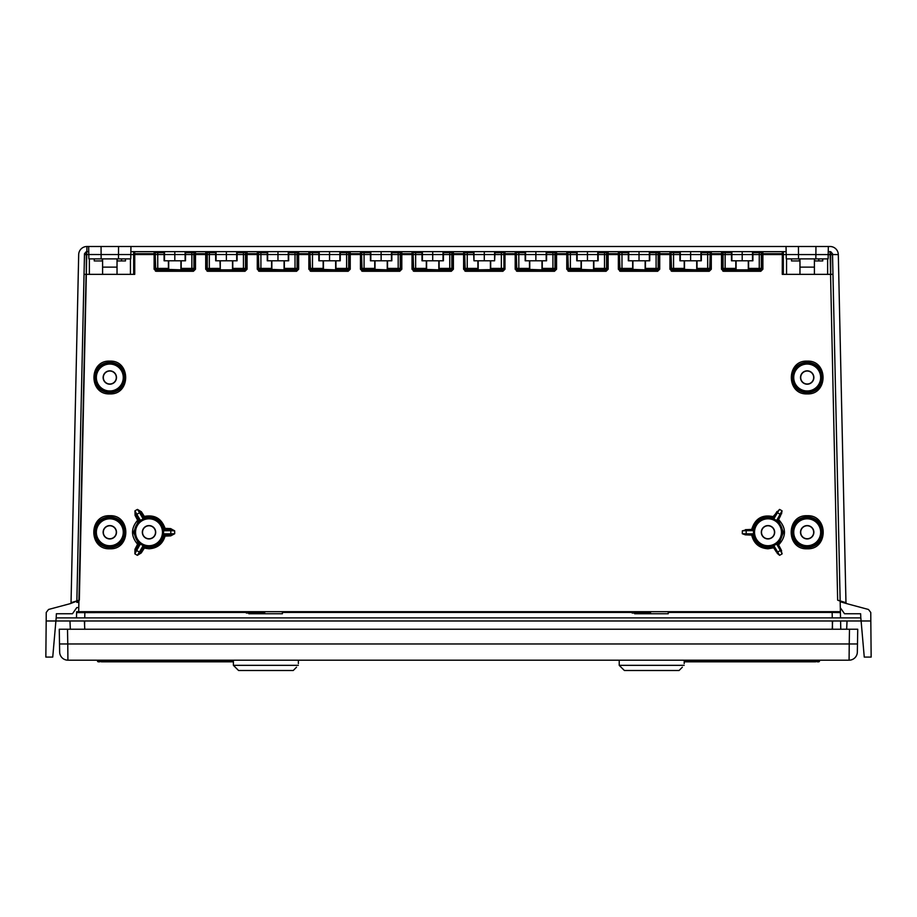 <?xml version="1.0" encoding="UTF-8"?>
<svg xmlns="http://www.w3.org/2000/svg" width="917" height="917" viewBox="0 0 917 917"><rect width="100%" height="100%" fill="white"/><g stroke="black" fill="none" stroke-linecap="round" stroke-linejoin="round"><path stroke-width="1.38" d="M140.496 520.478L136.816 514.322A1.032 0.974 -30 0 0 136.392 515.641L139.075 520.283A1.032 1.032 -47.6 0 1 138.868 521.509L144.783 518.105L144.336 516.397L143.465 516.97L144.622 517.406C154.285 515.629 160.773 519.377 164.086 528.65L165.071 528.387C161.564 518.495 154.652 514.494 144.336 516.397L141.413 511.789L137.458 509.405L139.579 512.752L136.816 514.322L134.959 510.826L135.074 515.388L137.619 520.26L138.662 520.283A1.032 1.032 132.4 0 0 138.547 519.801L137.619 520.26C130.833 528.238 130.822 536.239 137.607 544.24L138.329 543.506L133.515 532.261L138.341 521.028L137.619 520.26M101.053 246.501L830.068 246.501L86.932 246.501L88.662 246.501L88.88 258.881L101.145 258.881L101.053 246.501L88.662 246.501M84.467 254.525L838.31 254.571L845.967 602.675A1.032 1.032 0 0 0 846.723 603.638L837.657 600.165L845.967 602.675L838.31 254.571A8.253 8.253 0 0 0 830.068 246.501A8.253 8.253 0 0 1 838.31 254.571L832.533 254.525M870.818 620.981L871.15 657.088L864.261 657.088L861.109 620.981L870.818 620.981L870.772 612.476L868.468 609.473L846.723 603.638A1.032 1.032 0 0 1 845.967 602.675L840.155 600.922L832.968 274.355L782.258 274.355L782.316 251.659L731.479 251.659L731.491 260.795L752.903 260.795L752.914 251.659M845.967 602.675A1.032 1.032 0 0 0 846.723 603.638L840.167 601.701L840.408 612.636L832.143 612.418L832.258 617.886M46.182 620.981L45.85 657.088L52.739 657.088L56.166 617.886L860.834 617.886L861.109 620.981L46.182 620.981L46.228 612.476L48.532 609.473L70.277 603.638A1.032 1.032 0 0 0 71.033 602.675L78.69 254.571L71.033 602.675A1.032 1.032 0 0 1 70.277 603.638L79.343 600.165L70.277 603.65M71.067 602.664L79.343 600.165L71.067 602.664M79.343 600.165L86.932 246.501A8.253 8.253 0 0 0 78.69 254.571A8.253 8.253 0 0 1 86.932 246.501A8.253 8.253 0 0 0 78.69 254.571A8.253 8.253 0 0 1 86.932 246.501L86.932 251.659M840.522 617.886L840.408 612.636L840.522 617.886L847.159 617.886L832.739 617.886M84.261 617.886L69.841 617.886M78.77 607.57L76.799 607.57L72.466 613.76L56.373 613.76L56.201 617.886M860.799 617.886L860.627 613.76L844.534 613.76L840.304 607.707M846.666 629.234L847.033 620.981L846.666 629.234M70.334 629.234L69.967 620.981L70.334 629.234M840.385 611.685L78.679 611.685L76.615 611.742L76.592 612.636L260.348 612.418M282.402 612.418L646.176 612.418M668.229 612.418L832.143 612.418M828.246 251.659L830.71 251.671L832.51 253.688L832.968 274.355M840.774 629.234L840.591 620.981L840.774 629.234M77.429 601.38L78.908 601.38L76.845 601.38L76.822 602.377L78.885 602.377M76.856 600.922L84.49 253.688L86.29 251.671L88.754 251.659M76.592 612.636L76.478 617.886M684.22 260.795L684.242 269.426L672.528 269.46A1.032 1.032 33.7 0 1 671.496 268.429L669.926 269.208L671.989 271.272L670.957 269.231L670.957 253.7L659.724 253.677L659.701 251.659L656.091 251.659L661.249 251.659M632.638 260.795L632.661 269.426L620.947 269.46A1.032 1.032 33.7 0 1 619.915 268.429L618.345 269.208L620.408 271.272L619.376 269.231L619.376 253.7L608.143 253.677L608.12 251.659L604.509 251.659L609.667 251.659M581.057 260.795L581.08 269.426L569.365 269.46A1.032 1.032 33.7 0 1 568.334 268.429L566.763 269.208L568.827 271.272L567.795 269.231L567.795 253.7L556.562 253.677L556.539 251.659L552.928 251.659L558.086 251.659M529.476 260.795L529.499 269.426L517.784 269.46A1.032 1.032 33.7 0 1 516.752 268.429L515.182 269.208L517.245 271.272L516.214 269.231L516.214 253.7L504.98 253.677L504.958 251.659L501.347 251.659L506.505 251.659M477.895 260.795L477.917 269.426L466.203 269.46A1.032 1.032 33.7 0 1 465.171 268.429L463.601 269.208L465.664 271.272L464.632 269.231L464.632 253.7L453.399 253.677L453.376 251.659L421.992 251.659L422.003 260.795L443.415 260.795L443.427 251.659M426.313 260.795L426.336 269.426L414.622 269.46A1.032 1.032 33.7 0 1 413.59 268.429L412.02 269.208L414.083 271.272L413.051 269.231L413.051 253.7L401.818 253.677L401.795 251.659L398.184 251.659L403.342 251.659M374.732 260.795L374.755 269.426L363.04 269.46A1.032 1.032 33.7 0 1 362.009 268.429L360.438 269.208L362.502 271.272L361.47 269.231L361.47 253.7L350.237 253.677L350.214 251.659L346.603 251.659L351.761 251.659M323.151 260.795L323.174 269.426L311.459 269.46A1.032 1.032 33.7 0 1 310.427 268.429L308.857 269.208L310.92 271.272L309.889 269.231L309.889 253.7L298.655 253.677L298.633 251.659L295.022 251.659L300.18 251.659M271.57 260.795L271.592 269.426L259.878 269.46A1.032 1.032 33.7 0 1 258.846 268.429L257.276 269.208L259.339 271.272L258.307 269.231L258.307 253.7L247.074 253.677L247.051 251.659L243.441 251.659L248.599 251.659M205.695 269.22L207.758 271.272L206.726 269.231L206.726 253.7L195.493 253.677L195.47 251.659L191.859 251.659L209.328 251.659L205.717 251.659L205.695 269.22L207.265 268.429L207.265 252.691A1.032 1.032 -90 0 0 206.233 251.659L215.667 251.659L215.678 260.795L237.09 260.795L237.102 251.659L215.667 251.659M168.407 260.795L168.43 269.426L156.715 269.46A1.032 1.032 33.7 0 1 155.684 268.429L154.113 269.208L156.177 271.272L155.145 269.231L155.145 253.7L134.742 253.677L134.742 274.355L84.032 274.355M721.507 269.22L723.57 271.272L722.539 269.231L722.539 253.7L711.305 253.677L711.283 251.659L721.53 251.659L721.507 269.22L723.077 268.429L723.077 252.691A1.032 1.032 -90 0 0 722.046 251.659L721.53 251.659A1.032 1.032 90 0 1 722.562 252.691L722.539 253.7M781.593 550.647L778.51 544.767L783.485 532.261L778.659 521.028L778.487 519.779L780.608 515.641A1.032 0.974 30 0 0 780.184 514.322L777.421 512.752L779.542 509.405L772.378 517.406C762.703 515.629 756.227 519.377 752.914 528.628L753.602 528.868L753.602 535.677L751.699 535.104C753.831 543.598 759.253 548.16 767.987 548.79L773.661 547.781L776.24 551.805A1.032 0.974 150 0 0 777.605 552.091L780.356 550.498L782.121 553.857L780.78 549.18L777.925 544.24L776.504 544.045L773.868 545.638L776.63 544.045L780.356 550.498A1.032 0.974 150 0 0 780.78 549.18M773.937 545.535L772.217 546.417A1.032 1.032 -12.4 0 1 773.386 546.853L773.868 545.638L779.61 555.324L777.135 553.272M742.3 533.728L742.323 530.84L746.209 530.668L746.174 533.854L742.3 533.728L745.303 534.84L751.699 535.104M742.323 530.84L747.126 529.636A1.032 0.974 -90 0 0 746.209 530.668L753.465 530.668L752.651 529.636A1.032 1.032 -72.4 0 0 753.602 528.868M752.914 528.628L751.917 529.407L745.383 529.671M777.008 511.468L776.057 513.039A1.032 0.974 30 0 1 777.421 512.752L773.868 518.884L773.386 517.669A1.032 1.032 -167.6 0 1 772.217 518.105L778.132 521.509A1.032 1.032 -132.4 0 1 777.925 520.283L776.63 520.478L782.041 510.826L781.502 514.013M169.874 529.636L164.349 529.636A1.032 1.032 -107.6 0 1 163.398 528.845L163.478 530.771L170.791 530.668A1.032 0.974 90 0 0 169.874 529.636L165.037 529.418L165.071 528.375L170.619 528.593L174.677 530.84L174.7 533.728L170.677 534.875L170.722 535.883L174.7 533.728L170.826 533.854L170.791 530.668L174.677 530.84L170.585 529.648L170.619 528.593M144.278 548.125L149.012 548.79C157.288 548.263 162.641 544.033 165.094 536.113L164.086 535.895C161.793 543.322 156.773 547.289 149.012 547.781L143.453 547.575L140.393 552.412L143.453 547.575A1.032 1.032 -167.6 0 1 144.622 547.14L144.783 546.417A1.032 1.032 -167.6 0 0 143.614 546.853L143.556 545.879L140.496 544.045L139.075 544.24L135.888 549.753L134.982 549.26L134.879 553.857L135.888 549.753L138.524 544.732L137.642 544.285M141.264 552.94L140.393 552.412L137.39 555.324L134.879 553.857L136.644 550.498L139.395 552.091L137.39 555.324L141.264 552.94L144.324 548.125M668.401 251.659L673.559 251.659L669.949 251.659L669.926 269.22M616.82 251.659L621.978 251.659L618.367 251.659L618.345 269.22M565.239 251.659L570.397 251.659L566.786 251.659L566.763 269.22M513.658 251.659L518.816 251.659L515.205 251.659L515.182 269.22M410.495 251.659L415.653 251.659L412.042 251.659L412.02 269.22M358.914 251.659L364.072 251.659L360.461 251.659L360.438 269.22M307.333 251.659L312.491 251.659L308.88 251.659L308.857 269.22M255.751 251.659L260.909 251.659L257.299 251.659L257.276 269.22M134.73 253.677L134.684 251.659L130.867 251.659M134.684 251.659L154.136 251.659L154.113 269.22M152.107 251.659L154.136 251.659A1.032 1.032 90 0 1 155.168 252.691L155.145 253.7M157.747 251.659L157.747 252.691L155.684 252.691A1.032 1.032 -90 0 0 154.652 251.659L164.086 251.659L164.097 260.795L185.509 260.795L185.521 251.659L164.086 251.659M185.521 251.659L191.859 251.659L191.859 252.691L185.509 252.691M194.461 253.7L194.461 269.231L195.493 269.208L195.493 253.677L194.461 253.7L194.438 252.691A1.032 1.032 -90 0 1 195.47 251.659L205.717 251.659A1.032 1.032 90 0 1 206.749 252.691L206.726 253.7M237.102 251.659L243.441 251.659L243.441 252.691L237.09 252.691M246.043 253.7L246.043 269.231L247.074 269.208L247.074 253.677L246.043 253.7L246.02 252.691A1.032 1.032 -90 0 1 247.051 251.659L257.299 251.659A1.032 1.032 90 0 1 258.33 252.691L258.307 253.7M260.909 251.659L260.909 252.691L258.846 252.691A1.032 1.032 -90 0 0 257.815 251.659L267.248 251.659L267.26 260.795L288.672 260.795L288.683 251.659L267.248 251.659M288.683 251.659L295.022 251.659L295.022 252.691L288.672 252.691M297.624 253.7L297.624 269.231L298.655 269.208L298.655 253.677L297.624 253.7L297.601 252.691A1.032 1.032 -90 0 1 298.633 251.659L308.88 251.659A1.032 1.032 90 0 1 309.912 252.691L309.889 253.7M312.491 251.659L312.491 252.691L310.427 252.691A1.032 1.032 -90 0 0 309.396 251.659L318.829 251.659L318.841 260.795L340.253 260.795L340.264 251.659L318.829 251.659M340.264 251.659L346.603 251.659L346.603 252.691L340.253 252.691M349.205 253.7L349.205 269.231L350.237 269.208L350.237 253.677L349.205 253.7L349.182 252.691A1.032 1.032 -90 0 1 350.214 251.659L360.461 251.659A1.032 1.032 90 0 1 361.493 252.691L361.47 253.7M364.072 251.659L364.072 252.691L362.009 252.691A1.032 1.032 -90 0 0 360.977 251.659L370.411 251.659L370.422 260.795L391.834 260.795L391.846 251.659L370.411 251.659M391.846 251.659L398.184 251.659L398.184 252.691L391.834 252.691M400.786 253.7L400.786 269.231L401.818 269.208L401.818 253.677L400.786 253.7L400.763 252.691A1.032 1.032 -90 0 1 401.795 251.659L412.042 251.659A1.032 1.032 90 0 1 413.074 252.691L413.051 253.7M415.653 251.659L415.653 252.691L413.59 252.691A1.032 1.032 -90 0 0 412.558 251.659L421.992 251.659M452.368 253.7L452.368 269.231L453.399 269.208L453.399 253.677L452.368 253.7L452.345 252.691A1.032 1.032 -90 0 1 453.376 251.659L463.624 251.659L463.601 269.22M504.442 251.659L504.442 251.659A1.032 1.032 90 0 0 503.41 252.691L494.997 252.691L495.008 251.659L467.234 251.659L467.234 252.691L465.171 252.691A1.032 1.032 -90 0 0 464.14 251.659L463.624 251.659A1.032 1.032 90 0 1 464.655 252.691L464.632 253.7M495.008 251.659L501.347 251.659L501.347 268.394L503.41 268.429A1.032 1.032 -33.7 0 1 502.378 269.46L478.181 269.839L478.181 260.795M503.949 253.7L503.949 269.231L504.98 269.208L504.98 253.677L503.949 253.7L503.926 252.691A1.032 1.032 -90 0 1 504.958 251.659L515.205 251.659A1.032 1.032 90 0 1 516.237 252.691L516.214 253.7M518.816 251.659L518.816 252.691L516.752 252.691A1.032 1.032 -90 0 0 515.721 251.659L525.154 251.659L525.166 260.795L546.578 260.795L546.589 251.659L525.154 251.659M546.589 251.659L552.928 251.659L552.928 252.691L546.578 252.691M555.53 253.7L555.53 269.231L556.562 269.208L556.562 253.677L555.53 253.7L555.507 252.691A1.032 1.032 -90 0 1 556.539 251.659L566.786 251.659A1.032 1.032 90 0 1 567.818 252.691L567.795 253.7M570.397 251.659L570.397 252.691L568.334 252.691A1.032 1.032 -90 0 0 567.302 251.659L576.736 251.659L576.747 260.795L598.159 260.795L598.171 251.659L576.736 251.659M598.171 251.659L604.509 251.659L604.509 252.691L598.159 252.691M607.111 253.7L607.111 269.231L608.143 269.208L608.143 253.677L607.111 253.7L607.088 252.691A1.032 1.032 -90 0 1 608.12 251.659L618.367 251.659A1.032 1.032 90 0 1 619.399 252.691L619.376 253.7M621.978 251.659L621.978 252.691L619.915 252.691A1.032 1.032 -90 0 0 618.883 251.659L628.317 251.659L628.328 260.795L649.74 260.795L649.752 251.659L628.317 251.659M649.752 251.659L656.091 251.659L656.091 252.691L649.74 252.691M658.693 253.7L658.693 269.231L659.724 269.208L659.724 253.677L658.693 253.7L658.67 252.691A1.032 1.032 -90 0 1 659.701 251.659L669.949 251.659A1.032 1.032 90 0 1 670.98 252.691L670.957 253.7M673.559 251.659L673.559 252.691L671.496 252.691A1.032 1.032 -90 0 0 670.465 251.659L679.898 251.659L679.91 260.795L701.322 260.795L701.333 251.659L679.898 251.659M701.333 251.659L710.767 251.659A1.032 1.032 90 0 0 709.735 252.691L707.672 252.691L707.672 251.659L731.479 251.659M710.274 253.7L710.274 269.231L711.305 269.208L711.305 253.677L710.274 253.7L710.251 252.691A1.032 1.032 -90 0 1 711.283 251.659L710.767 251.659M786.133 251.659L782.316 251.659M473.573 251.659L473.974 260.795L473.974 251.659L449.766 251.659L449.766 252.691L443.415 252.691M786.557 258.881L786.557 274.355M783.336 251.659L783.336 274.355M782.258 253.677L762.887 253.677L762.864 251.659A1.032 1.032 -90 0 0 761.832 252.691L759.253 252.691L759.253 251.659L764.893 251.659M761.855 253.7L761.855 269.231L762.887 269.208L762.887 253.677L761.855 253.7L761.832 252.691M752.513 251.659L752.513 260.795M742.197 251.659L742.197 260.795M731.881 251.659L731.881 260.795M762.887 269.22L760.823 271.272L761.855 269.231L761.316 268.429L759.253 268.394L759.253 252.691L752.903 252.691M748.593 260.795L748.593 268.394L759.253 268.394L759.253 269.426L748.306 269.839L736.087 269.839L736.087 260.795M725.141 269.426L724.109 269.46A1.032 1.032 33.7 0 1 723.077 268.429L725.141 268.394L725.141 269.426L736.087 269.839M762.348 251.659L762.348 251.659A1.032 1.032 90 0 0 761.316 252.691L761.316 268.429A1.032 1.032 -33.7 0 1 760.285 269.46L759.253 269.426M735.801 260.795L735.824 269.426M748.57 269.426L748.593 268.394M799.968 258.881L799.968 274.355M814.411 258.881L814.411 274.355M814.411 260.944L818.801 260.944L818.801 258.881M814.697 258.881L814.674 260.944M133.664 251.659L133.664 274.355M164.487 251.659L164.487 260.795M168.43 269.426L180.913 269.839L181.199 268.394L191.859 268.394L191.859 252.691L193.923 252.691L193.923 268.429L191.859 268.394L191.859 269.426L181.176 269.426M195.493 269.22L193.43 271.272L194.461 269.231L193.923 268.429A1.032 1.032 -33.7 0 1 192.891 269.46L191.859 269.426M164.097 252.691L157.747 252.691L157.747 268.394L155.684 268.429L155.168 252.691M185.119 251.659L185.119 260.795M174.803 251.659L174.803 260.795M181.199 260.795L181.199 268.394M216.068 251.659L216.068 260.795M219.988 260.795L220.275 269.839L232.494 269.839L232.78 268.394L243.441 268.394L243.441 252.691L245.504 252.691L245.504 268.429L243.441 268.394L243.441 269.426L232.758 269.426M247.074 269.22L245.011 271.272L246.043 269.231L245.504 268.429A1.032 1.032 -33.7 0 1 244.472 269.46L243.441 269.426M220.011 269.426L208.297 269.46A1.032 1.032 33.7 0 1 207.265 268.429L219.988 268.394M236.701 251.659L236.701 260.795M226.384 251.659L226.384 260.795M232.78 260.795L232.78 268.394M267.649 251.659L267.649 260.795M271.592 269.426L284.075 269.839L284.362 268.394L295.022 268.394L295.022 252.691L297.085 252.691L297.085 268.429L295.022 268.394L295.022 269.426L284.339 269.426M298.655 269.22L296.592 271.272L297.624 269.231L297.085 268.429A1.032 1.032 -33.7 0 1 296.053 269.46L295.022 269.426M267.26 252.691L260.909 252.691L260.909 268.394L258.846 268.429L258.33 252.691M288.282 251.659L288.282 260.795M277.966 251.659L277.966 260.795M284.362 260.795L284.362 268.394M319.231 251.659L319.231 260.795M323.174 269.426L335.656 269.839L335.943 268.394L346.603 268.394L346.603 252.691L348.666 252.691L348.666 268.429L346.603 268.394L346.603 269.426L335.92 269.426M350.237 269.22L348.173 271.272L349.205 269.231L348.666 268.429A1.032 1.032 -33.7 0 1 347.635 269.46L346.603 269.426M318.841 252.691L312.491 252.691L312.491 268.394L310.427 268.429L309.912 252.691M339.863 251.659L339.863 260.795M329.547 251.659L329.547 260.795M335.943 260.795L335.943 268.394M370.812 251.659L370.812 260.795M374.755 269.426L387.238 269.839L387.524 268.394L398.184 268.394L398.184 252.691L400.248 252.691L400.248 268.429L398.184 268.394L398.184 269.426L387.501 269.426M401.818 269.22L399.755 271.272L400.786 269.231L400.248 268.429A1.032 1.032 -33.7 0 1 399.216 269.46L398.184 269.426M370.422 252.691L364.072 252.691L364.072 268.394L362.009 268.429L361.493 252.691M391.444 251.659L391.444 260.795M381.128 251.659L381.128 260.795M387.524 260.795L387.524 268.394M422.393 251.659L422.393 260.795M426.336 269.426L438.819 269.839L439.105 268.394L449.766 268.394L449.766 252.691L451.829 252.691L451.829 268.429L449.766 268.394L449.766 269.426L439.083 269.426M453.399 269.22L451.336 271.272L452.368 269.231L451.829 268.429A1.032 1.032 -33.7 0 1 450.797 269.46L449.766 269.426M422.003 252.691L415.653 252.691L415.653 268.394L413.59 268.429L413.074 252.691M443.026 251.659L443.026 260.795M432.709 251.659L432.709 260.795M439.105 260.795L439.105 268.394M473.585 252.691L467.234 252.691L467.234 268.394L465.171 268.429L464.655 252.691M504.98 269.22L502.917 271.272L503.949 269.231L503.926 252.691M494.607 251.659L494.607 260.795L494.997 252.691M484.291 251.659L484.291 260.795L494.607 260.795M473.974 260.795L484.291 260.795M490.687 260.795L490.687 268.394L501.347 268.394L501.347 269.426M490.664 269.426L490.687 268.394M525.556 251.659L525.556 260.795M529.499 269.426L541.981 269.839L542.268 268.394L552.928 268.394L552.928 252.691L554.991 252.691L554.991 268.429L552.928 268.394L552.928 269.426L542.245 269.426M556.562 269.22L554.498 271.272L555.53 269.231L554.991 268.429A1.032 1.032 -33.7 0 1 553.96 269.46L552.928 269.426M525.166 252.691L518.816 252.691L518.816 268.394L516.752 268.429L516.237 252.691M546.188 251.659L546.188 260.795M535.872 251.659L535.872 260.795M542.268 260.795L542.268 268.394M577.137 251.659L577.137 260.795M581.08 269.426L593.563 269.839L593.849 268.394L604.509 268.394L604.509 252.691L606.573 252.691L606.573 268.429L604.509 268.394L604.509 269.426L593.826 269.426M608.143 269.22L606.08 271.272L607.111 269.231L606.573 268.429A1.032 1.032 -33.7 0 1 605.541 269.46L604.509 269.426M576.747 252.691L570.397 252.691L570.397 268.394L568.334 268.429L567.818 252.691M597.769 251.659L597.769 260.795M587.453 251.659L587.453 260.795M593.849 260.795L593.849 268.394M628.718 251.659L628.718 260.795M632.661 269.426L645.144 269.839L645.43 268.394L656.091 268.394L656.091 252.691L658.154 252.691L658.154 268.429L656.091 268.394L656.091 269.426L645.408 269.426M659.724 269.22L657.661 271.272L658.693 269.231L658.154 268.429A1.032 1.032 -33.7 0 1 657.122 269.46L656.091 269.426M628.328 252.691L621.978 252.691L621.978 268.394L619.915 268.429L619.399 252.691M649.351 251.659L649.351 260.795M639.034 251.659L639.034 260.795M645.43 260.795L645.43 268.394M680.299 251.659L680.299 260.795M684.242 269.426L696.725 269.839L697.012 268.394L707.672 268.394L707.672 252.691L701.322 252.691M710.251 252.691L709.735 268.429A1.032 1.032 -33.7 0 1 708.703 269.46L696.989 269.426M679.91 252.691L673.559 252.691L673.559 268.394L671.496 268.429L670.98 252.691M711.305 269.22L709.242 271.272L710.274 269.231L709.735 268.429L707.672 268.394L707.672 269.426M700.932 251.659L700.932 260.795M690.616 251.659L690.616 260.795M697.012 260.795L697.012 268.394M130.443 258.881L130.443 274.355M117.032 258.881L117.032 274.355M102.589 258.881L102.589 274.355M117.319 258.881L117.032 260.944M117.296 260.944L121.548 260.944L121.548 258.881M807.189 362.181C816.508 363.086 821.621 368.198 822.549 377.517C821.643 386.848 816.52 391.972 807.189 392.889C797.859 391.972 792.735 386.848 791.829 377.517C792.758 368.198 797.87 363.086 807.189 362.181L807.189 361.126C786.052 360.117 786.052 394.906 807.189 393.897C828.326 394.906 828.326 360.117 807.189 361.126M800.507 377.517A6.683 6.683 0 0 0 807.189 384.2A6.683 6.683 0 0 0 813.872 377.517A6.683 6.683 0 0 0 807.189 370.835A6.683 6.683 0 0 0 800.507 377.517M813.677 377.517A6.488 6.488 0 0 1 807.189 384.005A6.488 6.488 0 0 1 800.701 377.517A6.488 6.488 0 0 1 807.189 371.03A6.488 6.488 0 0 1 813.677 377.517M807.189 516.775C816.6 517.692 821.77 522.85 822.687 532.261C821.781 541.683 816.611 546.853 807.189 547.781C797.767 546.853 792.597 541.683 791.692 532.261C792.609 522.85 797.779 517.692 807.189 516.775L807.189 515.721C785.858 514.701 785.858 549.81 807.189 548.79C828.521 549.81 828.521 514.701 807.189 515.721M800.507 532.261A6.683 6.683 0 0 0 807.189 538.944A6.683 6.683 0 0 0 813.872 532.261A6.683 6.683 0 0 0 807.189 525.579A6.683 6.683 0 0 0 800.507 532.261M813.677 532.261A6.488 6.488 0 0 1 807.189 538.749A6.488 6.488 0 0 1 800.701 532.261A6.488 6.488 0 0 1 807.189 525.773A6.488 6.488 0 0 1 813.677 532.261M776.504 544.045L778.132 543.013A1.032 1.032 132.4 0 0 777.925 544.24L778.51 544.767M773.661 547.781L772.378 547.14L767.987 547.781C760.227 547.289 755.207 543.322 752.914 535.895M761.305 532.261A6.683 6.683 0 0 0 767.987 538.944A6.683 6.683 0 0 0 774.67 532.261A6.683 6.683 0 0 0 767.987 525.579A6.683 6.683 0 0 0 761.305 532.261M773.937 518.988L776.504 520.478M751.917 535.115L753.465 533.854L746.174 533.854A1.032 0.974 -90 0 0 747.103 534.886L752.651 534.886A1.032 1.032 72.4 0 1 753.602 535.677M753.522 530.771L753.522 533.751M774.475 532.261A6.488 6.488 0 0 1 767.987 538.749A6.488 6.488 0 0 1 761.5 532.261A6.488 6.488 0 0 1 767.987 525.773A6.488 6.488 0 0 1 774.475 532.261M109.811 362.181C119.13 363.086 124.242 368.198 125.171 377.517C124.265 386.848 119.141 391.972 109.811 392.889C100.48 391.972 95.357 386.848 94.451 377.517C95.379 368.198 100.492 363.086 109.811 362.181L109.811 361.126C88.674 360.117 88.674 394.906 109.811 393.897C130.948 394.906 130.948 360.117 109.811 361.126M103.128 377.517A6.683 6.683 0 0 0 109.811 384.2A6.683 6.683 0 0 0 116.493 377.517A6.683 6.683 0 0 0 109.811 370.835A6.683 6.683 0 0 0 103.128 377.517M116.299 377.517A6.488 6.488 0 0 1 109.811 384.005A6.488 6.488 0 0 1 103.323 377.517A6.488 6.488 0 0 1 109.811 371.03A6.488 6.488 0 0 1 116.299 377.517M109.811 516.775C119.221 517.692 124.391 522.85 125.308 532.261C124.403 541.683 119.233 546.853 109.811 547.781C100.389 546.853 95.219 541.683 94.313 532.261C95.23 522.85 100.4 517.692 109.811 516.775L109.811 515.721C88.479 514.701 88.479 549.81 109.811 548.79C131.142 549.81 131.142 514.701 109.811 515.721M103.128 532.261A6.683 6.683 0 0 0 109.811 538.944A6.683 6.683 0 0 0 116.493 532.261A6.683 6.683 0 0 0 109.811 525.579A6.683 6.683 0 0 0 103.128 532.261M116.299 532.261A6.488 6.488 0 0 1 109.811 538.749A6.488 6.488 0 0 1 103.323 532.261A6.488 6.488 0 0 1 109.811 525.773A6.488 6.488 0 0 1 116.299 532.261M141.413 511.789L140.542 512.362L140.943 513.039A1.032 0.974 -30 0 0 139.579 512.752L143.132 518.884L140.37 520.478L138.547 519.801L134.959 510.826L137.458 509.405L140.542 512.362L143.465 516.97L143.063 518.988M144.783 518.105A1.032 1.032 167.6 0 1 143.614 517.669L140.943 513.039M163.478 530.771L163.535 533.854L163.535 530.668L165.037 529.418L163.398 528.845M165.037 529.418L165.071 528.375M136.392 515.641L135.991 514.93L135.074 515.388M138.524 544.732A1.032 1.032 -132.4 0 0 138.329 543.506L138.857 543.002A1.032 1.032 47.6 0 1 139.075 544.24L138.536 544.721M144.783 546.417L143.063 545.535M163.478 533.751L163.398 535.677A1.032 1.032 -72.4 0 1 164.349 534.886L170.677 534.875L165.049 535.104L165.094 536.113L170.722 535.883M140.496 544.045L138.857 543.002M142.33 532.261A6.683 6.683 0 0 0 149.012 538.944A6.683 6.683 0 0 0 155.695 532.261A6.683 6.683 0 0 0 149.012 525.579A6.683 6.683 0 0 0 142.33 532.261M155.5 532.261A6.488 6.488 0 0 1 149.012 538.749A6.488 6.488 0 0 1 142.525 532.261A6.488 6.488 0 0 1 149.012 525.773A6.488 6.488 0 0 1 155.5 532.261M163.398 535.677L164.086 535.895A1.032 1.032 -72.4 0 1 165.049 535.104L163.535 533.854L170.826 533.854A1.032 0.974 90 0 1 169.897 534.886M815.947 246.501L815.855 258.881L828.12 258.881L828.338 246.501M798.432 246.501L798.524 258.881L815.855 258.881M786.041 246.501L786.259 258.881L798.524 258.881M799.968 267.134L814.411 267.134M118.568 246.501L118.476 258.881L101.145 258.881M130.959 246.501L130.741 258.881L118.476 258.881M102.589 267.134L117.032 267.134M67.915 660.183A8.253 8.253 0 0 1 59.662 652.079A8.253 8.253 0 0 0 67.915 660.183L849.085 660.183L849.234 643.963L67.766 643.963L67.915 660.183A8.253 8.253 0 0 1 59.662 652.079L59.261 629.234L59.513 643.963L67.766 643.963L67.514 629.234L857.739 629.234L857.338 652.079A8.253 8.253 0 0 1 849.085 660.183A8.253 8.253 0 0 0 857.338 652.079M67.514 629.234L59.261 629.234M99.495 660.183L98.463 661.833A1.032 1.032 0 0 1 97.431 660.802A1.032 1.032 0 0 0 98.463 661.833L99.495 661.833A1.032 1.032 0 0 0 100.526 660.802L100.526 660.183M97.431 660.183L97.431 660.802L98.463 660.183M684.22 661.833L815.442 661.833A1.032 1.032 0 0 0 816.474 660.802A1.032 1.032 0 0 0 817.506 661.833L818.537 661.833A1.032 1.032 0 0 0 819.569 660.802L819.569 660.183M818.537 660.183L819.569 660.802A1.032 1.032 0 0 1 818.537 661.833A1.032 1.032 0 0 0 819.569 660.802A1.032 1.032 0 0 1 818.537 661.833L818.537 660.802L684.22 660.802M816.474 660.183L816.474 660.802A1.032 1.032 0 0 0 817.506 661.833A1.032 1.032 0 0 1 816.474 660.802A1.032 1.032 0 0 1 815.442 661.833L815.442 660.183M233.399 660.802L99.495 660.802L99.495 661.833A1.032 1.032 0 0 0 100.526 660.802A1.032 1.032 0 0 0 101.558 661.833L233.399 661.833M121.548 260.944L125.48 260.944L125.48 258.881M102.589 260.944L102.074 258.881M102.074 260.944L94.268 260.944L94.268 258.881M799.968 260.944L791.52 260.944L791.52 258.881M822.732 258.881L822.732 260.944L818.801 260.944M799.326 260.944L799.326 258.881M648.17 611.685L647.528 613.037L650.531 613.76L650.531 611.685M668.229 611.685L668.229 613.76L634.656 613.76M632.145 613.037L647.528 613.037A78.404 14.752 -154.6 0 0 644.548 611.685M682.351 667.198L679.061 670.499L624.385 670.499L619.227 665.341L619.227 660.183M684.151 665.341C684.22 662.682 684.22 662.682 684.151 665.341C684.22 662.682 684.22 662.682 684.151 665.341C681.48 668.08 681.48 668.08 684.151 665.341C681.48 668.08 681.48 668.08 684.151 665.341L619.227 665.341M684.197 663.587L684.22 660.183M262.342 611.685L261.7 613.037L264.704 613.76L264.704 611.685M282.402 611.685L282.402 613.76L248.828 613.76M246.318 613.037L261.7 613.037A78.404 14.752 -154.6 0 0 258.72 611.685M296.523 667.198L293.234 670.499L238.558 670.499L233.399 665.341L233.399 660.183M298.323 665.341C298.392 662.682 298.392 662.682 298.323 665.341C298.392 662.682 298.392 662.682 298.323 665.341C295.652 668.08 295.652 668.08 298.323 665.341C295.652 668.08 295.652 668.08 298.323 665.341L233.399 665.341M298.369 663.587L298.392 660.183M830.068 251.659L837.657 600.165M71.033 602.675A1.032 1.032 0 0 1 70.277 603.638M845.933 602.664L846.7 603.638M832.235 629.234L832.602 620.981M84.398 620.981L84.765 629.234M832.327 620.981L832.51 629.234M84.582 625.165L84.673 620.981M84.742 617.886L84.857 612.418M709.242 271.272L671.989 271.272M657.661 271.272L620.408 271.272M606.08 271.272L568.827 271.272M554.498 271.272L517.245 271.272M502.917 271.272L465.664 271.272M451.336 271.272L414.083 271.272M399.755 271.272L362.502 271.272M348.173 271.272L310.92 271.272M296.592 271.272L259.339 271.272M245.011 271.272L207.758 271.272M193.43 271.272L156.177 271.272M78.679 611.685L78.931 600.452M78.931 600.291L86.095 274.355M760.823 271.272L723.57 271.272M779.61 555.324L782.121 553.857M773.673 516.73C762.428 514.173 755.104 518.403 751.699 529.418M782.041 510.826L779.542 509.405M778.602 544.939C786.419 536.479 786.419 528.032 778.59 519.572M137.607 544.228L134.982 549.26M830.71 251.671L830.71 274.355M827.638 274.355L827.638 258.881M725.141 251.659L725.141 252.691L722.562 252.691M731.491 252.691L725.141 252.691L725.141 268.394L735.801 268.394M723.215 270.206L722.871 271.157M724.109 269.46L723.57 270.263L760.823 270.263L760.285 269.46M748.306 260.795L748.306 269.839M86.29 274.355L86.29 251.671M157.747 269.426L157.747 268.394L168.407 268.394M168.694 269.839L168.694 260.795M192.891 269.46L193.43 270.263L156.177 270.263L156.715 269.46M155.821 270.206L155.477 271.157M194.954 251.659L194.954 251.659A1.032 1.032 90 0 0 193.923 252.691L194.438 252.691M180.913 260.795L180.913 269.839M209.328 251.659L209.328 252.691L206.749 252.691M215.678 252.691L209.328 252.691L209.328 269.426M220.275 269.839L220.275 260.795M244.472 269.46L245.011 270.263L207.758 270.263L208.297 269.46M207.402 270.206L207.059 271.157M246.535 251.659L246.535 251.659A1.032 1.032 90 0 0 245.504 252.691L246.02 252.691M232.494 260.795L232.494 269.839M260.909 269.426L260.909 268.394L271.57 268.394M271.856 269.839L271.856 260.795M296.053 269.46L296.592 270.263L259.339 270.263L259.878 269.46M258.984 270.206L258.64 271.157M298.117 251.659L298.117 251.659A1.032 1.032 90 0 0 297.085 252.691L297.601 252.691M284.075 260.795L284.075 269.839M312.491 269.426L312.491 268.394L323.151 268.394M323.437 269.839L323.437 260.795M347.635 269.46L348.173 270.263L310.92 270.263L311.459 269.46M310.565 270.206L310.221 271.157M349.698 251.659L349.698 251.659A1.032 1.032 90 0 0 348.666 252.691L349.182 252.691M335.656 260.795L335.656 269.839M364.072 269.426L364.072 268.394L374.732 268.394M375.019 269.839L375.019 260.795M399.216 269.46L399.755 270.263L362.502 270.263L363.04 269.46M362.146 270.206L361.802 271.157M401.279 251.659L401.279 251.659A1.032 1.032 90 0 0 400.248 252.691L400.763 252.691M387.238 260.795L387.238 269.839M415.653 269.426L415.653 268.394L426.313 268.394M426.6 269.839L426.6 260.795M450.797 269.46L451.336 270.263L414.083 270.263L414.622 269.46M413.727 270.206L413.384 271.157M452.86 251.659L452.86 251.659A1.032 1.032 90 0 0 451.829 252.691L452.345 252.691M438.819 260.795L438.819 269.839M467.234 269.426L467.234 268.394L477.895 268.394M502.378 269.46L502.917 270.263L465.664 270.263L466.203 269.46M465.309 270.206L464.965 271.157M490.4 260.795L490.4 269.839M518.816 269.426L518.816 268.394L529.476 268.394M529.762 269.839L529.762 260.795M553.96 269.46L554.498 270.263L517.245 270.263L517.784 269.46M516.89 270.206L516.546 271.157M556.023 251.659L556.023 251.659A1.032 1.032 90 0 0 554.991 252.691L555.507 252.691M541.981 260.795L541.981 269.839M570.397 269.426L570.397 268.394L581.057 268.394M581.344 269.839L581.344 260.795M605.541 269.46L606.08 270.263L568.827 270.263L569.365 269.46M568.471 270.206L568.127 271.157M607.604 251.659L607.604 251.659A1.032 1.032 90 0 0 606.573 252.691L607.088 252.691M593.563 260.795L593.563 269.839M621.978 269.426L621.978 268.394L632.638 268.394M632.925 269.839L632.925 260.795M657.122 269.46L657.661 270.263L620.408 270.263L620.947 269.46M620.052 270.206L619.709 271.157M659.185 251.659L659.185 251.659A1.032 1.032 90 0 0 658.154 252.691L658.67 252.691M645.144 260.795L645.144 269.839M673.559 269.426L673.559 268.394L684.22 268.394M684.506 269.839L684.506 260.795M708.703 269.46L709.242 270.263L671.989 270.263L672.528 269.46M671.634 270.206L671.29 271.157M696.725 260.795L696.725 269.839M89.362 258.881L89.362 274.355M807.189 392.889L807.189 393.897M821.678 377.517A14.489 14.489 0 0 1 807.189 392.006A14.489 14.489 0 0 1 792.701 377.517A14.489 14.489 0 0 1 807.189 363.029A14.489 14.489 0 0 1 821.678 377.517M820.646 377.517A13.457 13.457 0 0 1 807.189 390.974A13.457 13.457 0 0 1 793.732 377.517A13.457 13.457 0 0 1 807.189 364.06A13.457 13.457 0 0 1 820.646 377.517M807.189 547.781L807.189 548.79M821.678 532.261A14.489 14.489 0 0 1 807.189 546.75A14.489 14.489 0 0 1 792.701 532.261A14.489 14.489 0 0 1 807.189 517.773A14.489 14.489 0 0 1 821.678 532.261M820.646 532.261A13.457 13.457 0 0 1 807.189 545.718A13.457 13.457 0 0 1 793.732 532.261A13.457 13.457 0 0 1 807.189 518.804A13.457 13.457 0 0 1 820.646 532.261M772.378 547.14L772.217 546.417M782.476 532.261A14.489 14.489 0 0 1 767.987 546.75A14.489 14.489 0 0 1 753.499 532.261A14.489 14.489 0 0 1 767.987 517.773A14.489 14.489 0 0 1 782.476 532.261M781.444 532.261A13.457 13.457 0 0 1 767.987 545.718A13.457 13.457 0 0 1 754.531 532.261A13.457 13.457 0 0 1 767.987 518.804A13.457 13.457 0 0 1 781.444 532.261M772.217 518.105L772.378 517.406M778.487 519.779L780.608 515.641M776.057 513.039L773.547 516.924M751.917 529.407L747.126 529.636M745.303 534.84L747.103 534.886M745.051 533.843L745.693 534.852M767.987 547.781L767.987 548.79M773.558 547.621L776.24 551.805M109.811 392.889L109.811 393.897M124.299 377.517A14.489 14.489 0 0 1 109.811 392.006A14.489 14.489 0 0 1 95.322 377.517A14.489 14.489 0 0 1 109.811 363.029A14.489 14.489 0 0 1 124.299 377.517M123.268 377.517A13.457 13.457 0 0 1 109.811 390.974A13.457 13.457 0 0 1 96.354 377.517A13.457 13.457 0 0 1 109.811 364.06A13.457 13.457 0 0 1 123.268 377.517M109.811 547.781L109.811 548.79M124.299 532.261A14.489 14.489 0 0 1 109.811 546.75A14.489 14.489 0 0 1 95.322 532.261A14.489 14.489 0 0 1 109.811 517.773A14.489 14.489 0 0 1 124.299 532.261M123.268 532.261A13.457 13.457 0 0 1 109.811 545.718A13.457 13.457 0 0 1 96.354 532.261A13.457 13.457 0 0 1 109.811 518.804A13.457 13.457 0 0 1 123.268 532.261M134.524 532.261A14.489 14.489 0 0 1 149.012 517.773A14.489 14.489 0 0 1 163.501 532.261A14.489 14.489 0 0 1 149.012 546.75A14.489 14.489 0 0 1 134.524 532.261M138.868 521.509L138.341 521.028A1.032 1.032 -47.6 0 0 138.662 520.283M136.22 549.18A1.032 0.974 -150 0 0 136.644 550.498L140.37 544.045L143.132 545.638L139.395 552.091A1.032 0.974 -150 0 0 140.76 551.805M162.469 532.261A13.457 13.457 0 0 1 149.012 545.718A13.457 13.457 0 0 1 135.556 532.261A13.457 13.457 0 0 1 149.012 518.804A13.457 13.457 0 0 1 162.469 532.261M149.012 547.781L149.012 548.79M171.949 533.843L171.605 534.726M857.487 643.963L849.234 643.963L849.486 629.234M98.463 661.833A1.032 1.032 0 0 1 97.431 660.802M817.506 661.833L817.506 660.183M101.558 661.833L101.558 660.183M648.984 613.576L649.408 611.685M263.156 613.576L263.58 611.685"/></g></svg>
